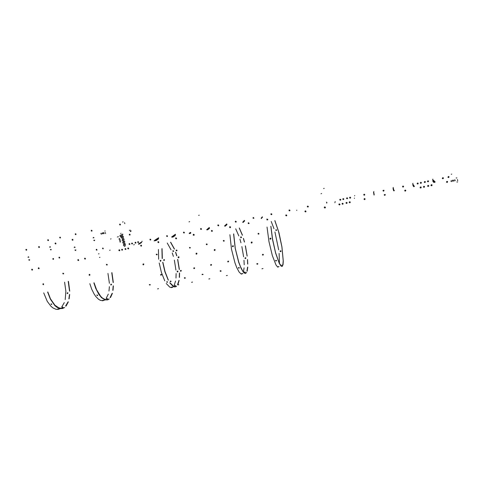 <?xml version="1.0" encoding="UTF-8"?>
<svg xmlns="http://www.w3.org/2000/svg" width="483" height="483" viewBox="0 0 483 483"><rect width="100%" height="100%" fill="white"/><g stroke="black" fill="none" stroke-linecap="round" stroke-linejoin="round"><path stroke-width="0.36" stroke-dasharray="2.42 1.81" d=""/><path stroke-width="0.72" d="M451.243 174.297L451.804 174.097M449.087 176.911L448.478 176.482L447.946 177.116L448.562 177.575L449.087 176.911M448.097 177.418L448.906 177.261L448.858 176.567M425.384 181.88L424.708 181.469L424.261 182.085L424.859 182.544L425.384 181.88M425.324 181.813L425.197 182.266L425.324 181.813M428.578 181.21L427.896 180.799L427.449 181.379L428.143 181.862L428.578 181.21M428.512 181.143L428.385 181.596L428.512 181.143M443.43 178.094L442.73 177.684L442.301 178.336L442.996 178.746L443.43 178.094M442.428 178.589L443.189 178.523L443.219 177.768M427.552 181.656L428.385 181.596L427.552 181.656M424.352 182.314L425.197 182.266L424.352 182.314M452.607 180.237L452.468 180.956L453.145 181.216L453.603 180.672L453.211 180.111M452.553 181.065L453.332 180.974L453.35 180.177M428.693 185.726L428.56 186.203L428.693 185.726M427.648 186.209L428.397 186.215L428.566 185.478M432.05 185.025L431.917 185.502L432.05 185.025M431.011 185.52L431.748 185.514L431.911 184.766M447.65 181.771L446.92 181.342L446.461 182.019L447.198 182.453L447.65 181.771M446.6 182.284L447.439 182.169L447.427 181.427M431.041 185.569L431.917 185.502L431.041 185.569M427.678 186.251L428.56 186.203L427.678 186.251M434.809 182.272L434.766 181.843L434.893 182.254M434.64 182.308L434.537 181.608L434.718 182.296M434.712 182.296L434.622 181.837M434.501 182.339L434.314 181.379L434.519 182.339M434.501 182.103L434.398 181.608M434.277 182.115L434.084 181.155L434.277 182.115M434.271 181.874L434.175 181.379M434.054 181.886L433.861 180.926L434.054 181.886M434.048 181.644L433.951 181.155M433.831 181.656L433.643 180.696L433.831 181.656M433.825 181.415L433.728 180.926M433.613 181.427L433.42 180.473L433.613 181.427M433.607 181.185L433.505 180.702M433.39 181.203L433.203 180.25L433.39 181.203M433.384 180.962L433.287 180.479M433.173 180.98L432.985 180.032L433.173 180.98M433.166 180.733L433.07 180.262M434.03 182.435L434.024 182.013M433.885 182.465L433.716 181.56L433.921 182.459M433.897 182.272L433.8 181.789M433.686 182.284L433.493 181.33L433.686 182.284M433.68 182.043L433.583 181.56M433.462 182.055L433.275 181.107L433.462 182.055M433.456 181.813L433.36 181.336M433.245 181.825L433.058 180.884L433.245 181.825M433.239 181.584L433.142 181.113M432.955 180.757L432.768 179.809L432.955 180.757M432.949 180.509L432.853 180.038M433.028 181.602L432.84 180.66L433.028 181.602M433.022 181.36L432.925 180.89M432.659 179.453L432.883 179.115M433.668 180.34L433.758 180.63M434.332 181.016L434.428 181.312M434.785 181.475L434.881 181.777M435.014 181.705L435.111 182.006M418.169 183.311L418.036 183.775L418.169 183.311M417.161 183.751L417.886 183.788L418.067 183.105M421.345 182.646L421.218 183.105L421.345 182.646M420.343 183.093L421.061 183.123L421.236 182.423M424.328 182.278L425.04 182.284L425.197 181.578M427.527 181.62L428.228 181.614L428.379 180.896M417.179 183.788L418.036 183.775L417.179 183.788M420.367 183.135L421.218 183.105L420.367 183.135M421.405 182.719L420.814 182.29L420.288 182.954L420.965 183.365L421.405 182.719M418.224 183.383L417.554 182.972L417.113 183.618L417.789 184.029L418.224 183.383M350.664 197.559L350.048 197.149L349.601 197.782L350.223 198.193L350.664 197.559M349.601 197.589L350.066 198.115L350.676 197.686L350.066 198.115L349.601 197.589M382.989 190.779L383.719 191.165L383.913 190.266L383.025 190.453L383.478 191.123L384.051 190.465M403.607 186.45L402.949 186.04L402.502 186.649L403.172 187.096L403.607 186.45M402.544 186.788L403.257 186.975L403.534 186.263M347.633 198.199L347.017 197.789L346.571 198.422L347.186 198.833L347.633 198.199M346.571 198.211L347.029 198.748L347.639 198.338L347.029 198.748L346.571 198.211M364.786 194.595L364.158 194.184L363.711 194.824L364.345 195.235L364.786 194.595M363.705 194.709L364.254 195.162L364.792 194.625M424.515 186.595L424.376 187.078L424.515 186.595M423.458 187.066L424.213 187.09L424.394 186.366M421.176 187.289L421.037 187.772L421.176 187.289M420.113 187.748L420.874 187.784L421.067 187.072M349.197 202.172L349.686 202.721L350.326 202.256L349.686 202.721L349.197 202.172M349.209 202.129L349.692 202.631L350.326 202.208M384.202 194.993L384.969 195.404L385.168 194.456L384.226 194.691L384.794 195.349L385.313 194.667M405.835 190.489L405.14 190.054L404.682 190.725L405.376 191.159L405.835 190.489M404.718 190.833L405.46 191.033L405.756 190.29M346.021 202.818L346.504 203.379L347.144 202.932L346.504 203.379L346.021 202.818M346.033 202.775L346.516 203.289L347.144 202.884M365.118 198.972L364.46 198.537L363.995 199.207L364.653 199.636L365.118 198.972M363.983 199.087L364.562 199.557L365.124 198.996M423.482 187.108L424.376 187.078L423.482 187.108M420.138 187.79L421.037 187.772L420.138 187.79M414.281 186.565L414.221 186.142L414.336 186.553M414.166 186.589L414.052 185.901L414.221 186.577M414.076 186.607L413.889 185.659L414.088 186.607M413.919 186.372L413.726 185.418L413.919 186.372M413.756 186.13L413.563 185.182L413.756 186.13M413.593 185.895L413.4 184.941L413.593 185.895M413.43 185.653L413.243 184.705L413.43 185.653M413.273 185.418L413.08 184.476L413.273 185.418M413.11 185.182L412.923 184.24L413.11 185.182M413.883 186.649L413.834 186.269L413.937 186.637M413.774 186.673L413.671 186.027L413.828 186.661M413.683 186.692L413.508 185.786L413.708 186.686M413.539 186.498L413.351 185.55L413.539 186.498M413.376 186.257L413.188 185.315L413.376 186.257M413.219 186.021L413.031 185.08L413.219 186.021M412.953 184.947L412.766 184.011L412.953 184.947M413.062 185.786L412.874 184.844L413.062 185.786M412.754 183.637L412.971 183.299M394.013 190.803L393.941 190.38L394.037 190.797M393.965 190.815L393.838 190.133L393.989 190.809M393.923 190.821L393.73 189.879L393.887 190.827M393.82 190.574L393.627 189.626L393.82 190.574M393.717 190.326L393.524 189.378L393.717 190.326M393.615 190.073L393.422 189.131L393.615 190.073M393.512 189.825L393.319 188.883L393.512 189.825M393.41 189.578L393.216 188.642L393.41 189.578M393.307 189.33L393.12 188.4L393.307 189.33M393.832 190.839L393.766 190.465L393.856 190.833M393.784 190.851L393.663 190.211L393.808 190.845M393.742 190.863L393.56 189.964L393.748 190.857M393.651 190.652L393.458 189.716L393.651 190.652M393.548 190.405L393.355 189.469L393.548 190.405M393.446 190.157L393.259 189.227L393.446 190.157M393.204 189.088L393.017 188.159L393.204 189.088M393.343 189.91L393.156 188.98L393.343 189.91M393.096 187.766L393.313 187.434M393.247 188.056L393.391 188.539M393.554 188.787L393.651 189.076M394.182 190.278L394.315 190.743M373.927 194.577L373.999 194.987M373.516 192.252L373.933 194.571M373.685 191.842L373.902 191.516M373.86 192.886L373.764 192.379M373.951 193.399L373.854 192.886M374.228 194.939L373.945 193.399M354.516 195.875L354.733 195.543M354.425 198.38L354.407 198.072M128.647 248.679L128.152 247.918M128.575 248.787L127.995 248.564L128.025 247.936L127.995 248.564L128.575 248.787M158.786 242.412L158.237 242.17L158.225 241.615M158.72 242.502L158.08 242.315L158.116 241.651L158.08 242.315L158.72 242.502M176.458 238.723L175.812 238.53L175.836 237.89M176.561 238.264L176.114 238.886L175.552 238.385L175.945 237.853L176.561 238.264M194.196 235.034L193.623 234.871L193.568 234.249M194.172 235.094L193.46 234.961L193.502 234.261M212.297 231.242L211.645 231.146L211.602 230.445M212.393 230.796L211.94 231.429L211.367 230.965L211.759 230.385L212.393 230.796M230.506 227.457L229.866 227.342L229.787 226.714M230.463 227.523L229.715 227.415L229.715 226.756L229.715 227.415L230.463 227.523M249.053 223.557L248.244 223.394L248.546 222.717L249.131 223.394L248.244 223.629L248.268 222.832M267.751 219.662L267.093 219.674L266.912 219.01L266.948 219.862L267.479 219.928L267.799 219.403L266.906 219.01M267.721 219.723L267.008 219.783L266.864 219.053L267.008 219.783L267.721 219.723M325.457 207.461L324.854 207.799L324.389 207.37M325.464 207.4L324.739 207.877L324.419 207.08M125.906 249.252L125.417 248.485M125.834 249.355L125.26 249.137L125.29 248.504L125.26 249.137L125.834 249.355M305.987 211.59L305.268 211.789L304.99 211.113M306.005 211.288L305.624 211.928L304.924 211.512L305.389 210.86L306.005 211.288M286.763 215.641L286.021 215.738L285.845 215.056M286.805 215.291L286.419 215.925L285.737 215.515L286.202 214.863L286.805 215.291M340.008 204.412L339.392 204.774L338.909 204.218M340.002 204.46L339.374 204.864L338.891 204.279L339.374 204.864L340.002 204.46M343.171 203.735L342.556 204.116L342.073 203.578M343.171 203.784L342.538 204.206L342.055 203.627L342.538 204.206L343.171 203.784M141.495 246.01L140.897 245.799L140.927 245.165M141.597 245.545L141.229 246.155L140.619 245.708L141 245.147L141.597 245.545M138.446 242.52L137.897 242.243L137.963 241.687L137.897 242.243L138.446 242.52M138.265 242.635L137.715 242.357L137.848 241.748L138.458 241.82L138.518 242.472M167.396 236.441L166.798 236.247L166.828 235.632L166.798 236.247L167.396 236.441M167.498 235.994L167.142 236.579L166.55 236.151L166.919 235.607L167.498 235.994M184.277 232.897L183.655 232.715L183.679 232.1M184.379 232.45L184.017 233.041L183.419 232.613L183.788 232.063L184.379 232.45M201.357 229.304L200.717 229.147L200.735 228.525M201.459 228.87L201.097 229.461L200.487 229.033L200.862 228.477L201.459 228.87M218.648 225.67L218.02 225.585L217.984 224.909M218.739 225.241L218.376 225.839L217.767 225.446L218.135 224.849L218.739 225.241M236.145 221.987L235.493 221.926L235.438 221.256L235.493 221.926L236.145 221.987M236.229 221.57L235.867 222.168L235.245 221.782L235.613 221.178L236.229 221.57M253.859 218.256L253.08 218.105L253.376 217.453L253.907 218.171L253.08 218.322L253.104 217.561M271.79 214.476L271.12 214.524L270.975 213.836L271.12 214.524L271.79 214.476M271.851 214.102L271.482 214.706L270.836 214.313L271.204 213.703L271.851 214.102M326.925 202.763L326.635 203.047M326.436 202.129L326.925 202.54L326.653 203.114M135.862 243.058L135.306 242.846L135.343 242.243L135.306 242.846L135.862 243.058M135.964 242.611L135.548 243.197L135.029 242.677L135.469 242.218L135.964 242.611M308.317 206.73L307.629 206.923L307.369 206.277M308.341 206.44L307.894 207.068L307.303 206.658L307.671 206.048L308.341 206.44M289.945 210.63L289.299 210.769L289.063 210.075M289.981 210.292L289.613 210.902L288.961 210.51L289.329 209.9L289.981 210.292M340.829 199.781L340.231 200.173L339.772 199.6L340.231 200.173L340.829 199.781M340.823 199.624L340.376 200.258L339.766 199.847L340.213 199.213L340.823 199.624M343.854 199.135L343.25 199.539L342.785 199.014L343.25 199.539L343.854 199.135M343.842 198.99L343.401 199.624L342.785 199.213L343.232 198.579L343.842 198.99M150.714 239.942L150.135 239.743L150.171 239.127M150.817 239.496L150.461 240.075L149.887 239.689L150.183 239.121L150.817 239.496M296.737 210.183L296.743 210.497M262.317 216.843L262.378 217.332L262.233 216.945M262.052 217.151L262.112 217.646L261.967 217.253M261.792 217.465L261.852 217.96L261.708 217.567M261.526 217.779L261.587 218.274L261.442 217.881M261.514 218.141L261.478 217.839M261.279 218.558L261.176 218.195M261.261 218.093L261.333 218.545M244.362 220.441L244.489 221.081L244.326 220.483M244.326 220.622L244.392 220.924M244.054 220.761L244.181 221.401L244.018 220.797M244.018 220.936L244.084 221.244M243.746 221.081L243.873 221.721L243.71 221.117M243.71 221.262L243.77 221.564M243.432 221.401L243.559 222.047L243.396 221.437M243.396 221.582L243.462 221.884M243.197 222.337L243.082 221.763M243.082 221.908L243.148 222.21M242.798 222.421L242.768 222.089M242.804 222.047L242.931 222.391M243.118 221.727L243.263 222.319M226.823 224.776L226.672 224.142L226.823 224.776M226.467 225.102L226.322 224.468L226.467 225.102M226.11 225.434L225.966 224.794L226.11 225.434M225.754 225.766L225.603 225.126L225.754 225.766M225.338 226.068L225.241 225.458L225.41 226.056M224.891 226.165L224.879 225.79L225.036 226.135M209.362 228.435L209.217 227.801L209.362 228.435M208.964 228.767L208.813 228.139L208.964 228.767M208.565 229.105L208.415 228.471L208.565 229.105M208.161 229.443L208.01 228.809L208.161 229.443M207.696 229.757L207.605 229.147L207.775 229.739M207.195 229.86L207.195 229.491L207.358 229.83M190.791 233.06L190.64 232.45M190.707 232.951L190.622 232.595L190.707 232.951M190.26 233.404L190.181 232.794L190.35 233.386M190.26 233.301L190.169 232.945L190.26 233.301M189.71 233.518L189.722 233.144L189.891 233.482M175.063 235.613L174.918 234.992L175.063 235.613M174.991 235.487L174.906 235.136L174.991 235.487M174.58 235.964L174.429 235.342L174.58 235.964M174.508 235.837L174.423 235.487L174.508 235.837M174.091 236.32L173.94 235.692L174.091 236.32M174.019 236.193L173.934 235.837L174.019 236.193M173.602 236.676L173.427 236.072L173.614 236.652M173.53 236.543L173.439 236.193L173.53 236.543M173.035 237.002L172.956 236.398L173.131 236.984M173.035 236.899L172.956 236.543L173.035 236.899M172.443 237.129L172.461 236.755L172.636 237.087M175.486 234.617L175.377 234.231M158.213 239.145L158.074 238.524L158.213 239.145M158.146 239.019L158.062 238.668L158.146 239.019M157.687 239.502L157.543 238.88L157.687 239.502M157.621 239.375L157.53 239.025L157.621 239.375M157.156 239.864L157.005 239.242L157.156 239.864M157.09 239.737L156.999 239.387L157.09 239.737M156.625 240.226L156.48 239.598L156.625 240.226M156.558 240.093L156.468 239.743L156.558 240.093M156.015 240.564L155.943 239.96L156.118 240.54M156.021 240.462L155.937 240.105L156.021 240.462M155.502 240.667L155.405 240.323L155.586 240.655M158.696 238.137L158.587 237.714M141.561 242.629L141.404 242.019L141.561 242.629M141.495 242.508L141.41 242.158L141.495 242.508M140.994 242.997L140.837 242.381L140.994 242.997M140.927 242.871L140.843 242.52L140.927 242.871M140.426 243.366L140.275 242.744L140.426 243.366M140.354 243.239L140.269 242.889L140.354 243.239M139.853 243.734L139.696 243.112L139.853 243.734M139.78 243.607L139.69 243.257L139.78 243.607M139.195 244.078L139.122 243.48L139.309 244.054M139.207 243.975L139.116 243.625L139.207 243.975M138.506 244.223L138.555 243.849L138.736 244.175M142.099 241.615L141.99 241.198M326.623 202.993L326.888 202.83M323.634 188.533L324.226 188.34L323.634 188.533M276.65 229.92L275.787 229.86M276.699 230.029L276.137 230.572L275.739 229.926L276.632 229.89L276.294 230.319L275.721 229.968M280.303 251.607L281.1 251.142M280.225 251.546L280.472 250.985L281.064 251.009L280.412 250.991L280.212 251.534M270.317 238.131L269.876 238.777L270.516 239.194L270.939 238.542L270.317 238.131M270.776 238.252L270.1 238.379L270.075 239.079L270.142 238.354L270.782 238.258M275.92 260.313L275.642 260.923L276.524 260.85L275.92 260.313M275.564 260.518L276.53 260.482M271.814 214.434L271.18 214.452L271.011 213.806M274.821 220.683L278.594 231.605L281.885 246.898L283.201 260.772L282.923 264.195L282.181 265.904L281.015 265.716L279.24 263.042L275.63 252.863L272.569 239.333L270.885 226.231M274.96 232.015L278.679 249.868M279.126 253.376L279.488 263.531M278.431 266.664L277.942 266.755M274.875 220.604L278.981 232.77L281.969 246.994L283.31 261.122L283.026 264.606L282.271 266.35L281.088 266.157L279.277 263.434L275.6 253.068L272.484 239.284L270.824 226.31M278.987 266.556L277.791 267.135L276.028 265.076L272.34 255.64L268.971 241.621L267.063 227.088M271.223 221.425L273.982 228.731M280.478 265.125L281.148 265.076L280.629 265.312M261.979 268.783L262.994 268.566L261.979 268.783M244.054 272.225L245.062 272.014L244.054 272.225M226.346 275.624L227.342 275.407L226.346 275.624M208.849 278.987L209.833 278.763L208.849 278.987M191.558 282.307L192.542 282.09L191.558 282.307M177.877 284.934L178.849 284.71L177.877 284.934M130.313 230.125L129.299 230.367L130.313 230.125M130.947 231.339L130.996 230.687M123.57 244.851L123.527 245.497L123.491 244.712M124.445 244.32L124.409 244.966L124.373 244.187M122.905 242.381L122.833 242.961L122.833 242.243M123.787 241.856L123.751 242.502L123.714 241.729M122.241 239.906L122.205 240.552L122.169 239.779M123.123 239.393L123.123 240.093L123.05 239.266M121.577 237.431L121.541 238.077L121.505 237.304M122.465 236.924L122.428 237.57L122.392 236.803M124.264 245.811L124.457 246.584L124.264 245.811M124.409 246.445L124.282 245.944L124.409 246.445M125.133 245.279L125.314 246.052L125.133 245.279M125.278 245.913L125.157 245.412L125.278 245.913M123.6 243.347L123.793 244.12L123.6 243.347M123.745 243.981L123.618 243.48L123.745 243.981M124.481 242.822L124.668 243.595L124.481 242.822M124.626 243.456L124.499 242.955L124.626 243.456M122.942 240.878L123.141 241.651L122.942 240.878M123.087 241.512L122.96 241.011L123.087 241.512M123.817 240.365L124.004 241.138L123.817 240.365M123.968 240.999L123.835 240.498L123.968 240.999M119.687 239.973L119.862 240.462M122.277 238.409L122.477 239.182L122.277 238.409M122.422 239.043L122.296 238.542L122.422 239.043M123.159 237.902L123.352 238.674L123.159 237.902M123.31 238.536L123.183 238.034L123.31 238.536M121.613 235.933L121.819 236.706L121.613 235.933M121.764 236.573L121.638 236.066L121.764 236.573M123.636 245.479L123.515 244.978L123.636 245.479M124.517 244.947L124.391 244.446L124.517 244.947M125.242 243.788L125.441 244.555L125.242 243.788M125.387 244.422L125.26 243.921L125.387 244.422M122.978 243.009L122.851 242.508L122.978 243.009M123.859 242.49L123.726 241.989L123.859 242.49M124.584 241.337L124.783 242.104L124.584 241.337M124.729 241.965L124.602 241.47L124.729 241.965M122.314 240.54L122.187 240.033L122.314 240.54M123.195 240.021L123.074 239.52L123.195 240.021M123.932 238.88L124.113 239.653L123.932 238.88M124.077 239.514L123.95 239.013L124.077 239.514M121.65 238.059L121.523 237.558L121.65 238.059M122.537 237.558L122.404 237.056L122.537 237.558M123.274 236.422L123.473 237.189L123.274 236.422M123.419 237.056L123.286 236.555L123.419 237.056M120.044 235.469L120.219 236.012M120.007 236.054L119.953 235.577L120.122 236.03M120.937 234.973L121.04 235.716L120.774 235.064M120.985 235.583L120.859 235.076L120.985 235.583M121.831 234.478L121.927 235.221L121.668 234.569M121.873 235.088L121.752 234.581L121.873 235.088M122.501 235.438L122.688 236.211L122.501 235.438M122.646 236.072L122.519 235.571L122.646 236.072M122.712 233.989L122.815 234.726L122.549 234.08M122.76 234.593L122.634 234.092L122.76 234.593M119.959 236.066L119.875 235.559M129.806 235.112L130.114 234.448L129.486 234.17L129.251 234.81L129.806 235.112M129.529 234.158L129.462 234.744L130.024 234.998M129.553 244.537L129.885 243.969L129.215 243.607L128.997 244.241L129.553 244.537M129.74 244.422L129.209 244.169L129.263 243.595L129.209 244.169L129.74 244.422M132.167 243.987L132.505 243.42L131.901 243.034L131.581 243.601L132.167 243.987M132.354 243.873L131.823 243.619L131.877 243.046L131.823 243.619L132.354 243.873M130.368 231.164L130.784 231.435M134.232 244.416L133.99 244.821M130.597 231.538L130.175 231.266M121.004 233.235L120.774 233.645M133.809 244.941L134.045 244.531M120.146 239.749L119.494 240.299L120.364 240.552M120.315 240.588L119.754 240.323L119.82 239.713M119.452 249.796L119.814 250.369M122.169 249.228L122.537 249.808M120.804 236.592L121.118 236.875M119.289 249.765L119.772 250.526L119.289 249.765M122.012 249.198L122.495 249.959L122.012 249.198M110.951 238.741L110.71 239.17M103.265 248.793L102.74 248.546L102.885 247.972L103.32 248.721L102.511 248.618L102.794 247.984L102.74 248.546L103.259 248.793M53.052 258.447L53.583 258.743L53.378 259.341L52.78 259.063L53.052 258.447M59.174 257.161L59.705 257.451L59.5 258.055L58.896 257.777L59.174 257.161M96.95 250.122L96.431 249.874L96.57 249.3L97.041 249.971L96.304 250.103L96.268 249.427L96.95 250.122M132.463 243.764L131.998 243.021L132.463 243.764M129.849 244.313L129.384 243.577L129.849 244.313M53.516 259.238L53.088 258.441L53.516 259.238M59.638 257.958L59.204 257.155L59.638 257.958M124.825 223.671L124.572 222.651L124.825 223.671M122.483 222.089L123.195 221.878M120.442 224.426L120.086 225.006L119.53 224.583L119.905 224.046L120.442 224.426M120.315 224.897L119.778 224.625L119.869 224.052M92.054 230.602L91.758 231.158L91.166 230.796L91.462 230.234L92.054 230.602M91.927 231.067L91.42 230.789L91.504 230.222M76.036 234.086L75.626 234.653L75.143 234.146L75.511 233.706L76.036 234.086M75.922 234.545L75.426 234.261L75.511 233.706M60.514 237.461L60.17 238.022L59.632 237.564L59.995 237.081L60.514 237.461M60.399 237.914L59.922 237.63L60.001 237.081M48.523 240.063L48.179 240.625L47.648 240.123L48.01 239.689L48.523 240.063M48.421 240.516L48.022 239.689M53.601 259.105L53.245 258.453M51.204 249.433L50.908 249.983L50.347 249.614M49.918 247.145L50.021 246.704M51.107 249.868L50.594 249.5M49.677 247.26L49.954 246.716L50.528 247.079M97.023 250.007L96.612 249.3M94.668 240.136L94.366 240.697L93.787 240.329M93.346 237.823L93.461 237.364M94.559 240.588L94.004 240.214M93.128 237.932L93.418 237.376L94.01 237.739M89.645 274.362L89.234 274.767L89.59 275.388M89.657 275.376L89.971 274.742L89.349 274.332L89.041 274.966L89.657 275.376M96.835 295.095L97.699 295.252M97.457 295.656L97.584 295.143L96.763 295.155L97.457 295.656M110.933 284.994L111.482 284.239L110.915 284.988M111.072 285.006L111.543 284.384M85.31 259.033L84.748 258.755L84.827 258.145L84.748 258.755L85.31 259.033M85.135 259.136L85.437 258.453L84.791 258.157L84.519 258.725L85.135 259.136M102.571 300.378L103.76 300.154M106.212 298.319L108.295 294.099M108.989 291.074L109.406 286.667M109.381 283.279L107.975 273.45M89.85 283.714L91.728 289.19L94.046 293.899L95.767 296.453L98.478 299.243L100.295 300.335L102.68 300.8L105.125 299.889L107.631 299.865L109.303 298.917M94.046 282.803L96.594 289.83L100.693 296.393L102.462 298.083L105.089 299.472L106.785 299.605L108.355 299.098M110.088 297.576L112.128 293.356M112.805 290.331L113.203 285.918M113.173 282.531L111.754 272.696M93.877 282.917L95.743 288.405L98.894 294.461L101.539 297.691L105.125 299.889M110.565 297.486L112.394 293.308M113.028 290.289L113.39 285.882M113.348 282.501L111.923 272.66M103.326 248.715L102.885 247.972M339.784 199.557L340.243 200.089L340.835 199.739M342.803 198.942L343.262 199.455L343.854 199.087M346.577 198.169L347.042 198.664L347.639 198.278M349.607 197.547L350.151 198.036L350.676 197.619M43.392 283.702L43.041 284.203L43.573 284.632L43.47 283.744L42.794 284.143L43.422 284.698M51.029 303.964L51.856 304.151M51.645 304.531L51.741 304.042L50.932 304.036L51.645 304.531M67.342 293.586L67.855 292.831M38.797 268.759L39.117 268.198L38.489 267.787L38.193 268.349L38.797 268.759M57.64 308.993L58.998 308.734M61.83 306.85L64.317 302.612M65.199 299.599L65.863 291.249L64.589 282.169M43.736 292.873L47.298 301.404L51.029 306.343L53.033 307.985L56.058 309.295L58.226 309.349L60.23 308.631M47.829 291.98L50.498 298.862L54.947 305.232L58.872 307.87L61.226 308.275L63.563 307.683M65.579 306.131L68.037 301.893M68.9 298.874L69.492 294.491M69.558 291.14L68.254 281.432M47.63 292.1L50.353 299.11L54.881 305.6L56.873 307.248L59.868 308.565L62.379 308.559L64.65 307.478M66.129 306.023L68.338 301.833M69.154 298.826L69.703 294.449M69.757 291.098L68.447 281.396M59.705 257.862L59.318 257.155M67.499 293.573L67.904 292.97M38.519 267.781L38.453 268.379L38.996 268.657L38.453 268.379L38.519 267.781M200.789 228.501L201.399 229.256M198.61 215.376L199.262 215.152L198.61 215.376M62.76 307.049L61.83 307.273L62.76 307.049M107.395 298.47L106.453 298.693L107.395 298.47M158.533 288.653L157.573 288.882L158.533 288.653M175.426 285.405L174.46 285.634L175.426 285.405M150.328 284.668L149.319 284.722L149.929 285.097L150.328 284.668M149.422 284.535L150.316 284.644M51.071 303.946L51.832 304.121M96.872 295.071L97.675 295.222M143.849 264.279L143.222 263.881L142.883 264.533L143.445 264.889L143.849 264.279M143.59 263.905L143.065 264.292L143.306 264.901M160.845 260.325L160.38 260.717L160.543 261.273L160.344 260.742L160.833 260.319M160.911 260.391L160.64 261.261L160.072 260.566L160.942 260.428L160.622 261.261M67.324 293.579L67.843 292.813M67.91 293.048L67.535 293.561L67.077 293.374L67.421 292.704L67.91 293.048M111.549 284.463L111.175 284.982L110.698 284.795L111.042 284.113L111.549 284.463M160.797 275.147L160.863 274.604L161.449 274.441M161.503 274.634L161.117 275.165L160.604 274.936L160.911 274.302L161.503 274.634M177.273 271.899L177.382 271.313L177.943 271.204M177.998 271.386L177.611 271.923L177.104 271.724L177.454 271.035L177.998 271.386M63.702 273.698L62.887 273.281M63.659 273.517L63.345 274L62.76 273.559L63.116 273.209L63.659 273.517M107.304 264.781L106.453 264.406M107.268 264.618L106.936 265.113L106.351 264.69L106.719 264.304L107.268 264.618M157.216 254.565L156.323 254.251M157.186 254.426L156.836 254.933L156.238 254.511L156.619 254.106L157.186 254.426M173.693 251.184L172.938 251.208L173.174 250.737L173.578 251.462L172.715 251.148L173.693 251.166M172.89 250.81L173.608 251.082L172.908 250.798M177.4 271.941L177.967 271.307L177.382 271.935M177.285 271.905L177.388 271.355L177.949 271.223M160.761 260.271L160.199 260.645L160.441 261.273L160.235 260.615L160.773 260.277M166.677 281.879L167.625 281.975L167.04 282.404L166.744 281.818L167.625 281.975M166.979 281.734L167.359 281.776M158.841 242.019L158.237 241.615L157.85 242.182L158.466 242.629L158.841 242.019M167.444 236.38L166.943 236.199L166.901 235.607M168.283 279.868L164.993 271.494L162.874 262.341M162.342 258.483L162.034 248.63M174.345 260.114L175.927 270.148M176.108 273.583L175.999 278.033M175.601 281.07L174.176 285.26M172.34 287.005L171.417 287.18M177.647 259.456L179.235 269.496M179.428 272.931L179.332 277.387M178.951 280.424L177.557 284.608M176.277 286.069L175.069 286.516L173.482 286.19L170.028 282.821M177.774 259.425L179.374 269.466M179.579 273.076L179.507 277.351M179.157 280.382L177.931 284.535M176.386 286.485L174.774 286.956L173.234 286.467L169.793 282.863M168.247 280.212L164.878 271.657L162.711 262.293M172.98 287.137L171.344 287.614L169.787 287.125L166.303 283.539M164.745 280.889L161.358 272.358L159.185 263M170.698 242.212L174.435 248.902M175.715 252.223L176.82 255.724M162.191 258.514L161.908 248.727M170.577 242.303L174.363 249.125M175.571 252.253L176.687 255.749M158.672 259.226L158.412 249.445M167.233 242.997L171.048 249.808M172.262 252.923L173.385 256.419M275.588 260.488L276.505 260.458M256.811 264.008L257.397 264.267L257.874 263.887L257.27 263.543L256.811 264.008M256.853 263.736L257.807 263.73M238.409 267.679L239.302 267.697M220.103 271.126L220.683 271.386L221.148 271.017L220.544 270.673L220.103 271.126M220.151 270.842L221.087 270.878M202.093 274.622L203.126 274.537L202.516 274.175L202.093 274.622M202.142 274.326L203.065 274.386M184.301 278.075L184.959 278.317L185.321 277.973L184.627 277.64L184.301 278.075M184.355 277.767L185.267 277.846M270.824 238.3L270.16 238.517L270.196 239.163M251.136 242.647L251.77 243.064L252.168 242.375L251.546 242.013L251.136 242.647M251.993 242.11L251.293 242.363L251.426 243.034M232.522 246.396L232.721 246.735L232.571 246.022L233.217 245.781L232.522 246.396M233.271 245.829L232.691 246.119L232.788 246.753M214.144 250.103L214.754 250.52L215.152 249.838L214.555 249.482L214.144 250.103M214.941 249.548L214.325 249.82L214.5 250.52M195.995 253.762L196.593 254.179L196.992 253.503L196.346 253.158L195.995 253.762M196.768 253.201L196.164 253.533L196.37 254.185M178.07 257.379L178.662 257.795L179.054 257.119L178.475 256.763L178.07 257.379M178.819 256.811L178.251 257.149L178.469 257.801M163.888 260.24L164.069 260.56L164.292 259.625L163.888 260.24M164.443 259.679L164.16 260.548L163.586 259.908L164.437 259.673L164.154 260.548M280.098 251.293L280.508 250.737L281.088 251.057L280.689 251.655L280.098 251.293M262.547 255.03L262.74 254.469L263.38 254.487M262.42 254.776L262.824 254.221L263.398 254.541L263 255.133L262.42 254.776M245.895 257.916L245.286 257.94L245.092 258.49L245.279 257.91L245.889 257.904M244.947 258.212L245.346 257.662L245.913 257.982L245.455 258.586L244.947 258.212M227.837 261.901L227.964 261.351L228.604 261.285M227.674 261.611L228.139 261.049L228.634 261.381L228.242 261.967L227.674 261.611M210.787 265.276L210.962 264.666L211.518 264.63M210.612 264.968L211.005 264.424L211.536 264.66L211.168 265.324L210.612 264.968M193.931 268.602L194.1 267.987L194.637 267.932M193.743 268.288L194.069 267.769L194.655 267.98L194.353 268.62L193.743 268.288M180.533 271.06L181.264 270.552L180.533 271.06M180.388 270.915L180.775 270.377L181.306 270.649L180.871 271.283L180.388 270.915M276.705 230.053L276.24 230.355L275.715 229.986M259.033 233.687L258.49 233.953L258.049 233.573M258.037 233.838L258.417 233.307L259.033 233.687L258.634 234.17L258.037 233.838M241.56 237.268L241.035 237.509L240.594 237.117M240.57 237.407L240.951 236.875L241.56 237.256L241.168 237.733L240.57 237.407M224.293 240.812L223.78 241.029L223.345 240.619M223.315 240.926L223.689 240.401L224.299 240.83L223.901 241.259L223.315 240.926M207.231 244.313L206.652 244.489L206.295 244.084M206.259 244.41L206.627 243.885L207.231 244.289L206.845 244.736L206.259 244.41M190.368 247.773L189.728 247.894L189.553 247.405L190.344 247.658L189.819 248.171L189.451 247.501M176.126 250.351L176.651 250.085L176.995 250.641L176.392 250.87L176.102 250.224L177.013 250.508L176.126 250.351M105.294 232.492L105.584 233.591L105.294 232.492M104.835 230.977L105.167 230.971M101.207 233.144L100.856 233.736L101.478 234.158M103.954 233.621L104.237 233.428M104.032 232.667L103.676 232.607M101.678 234.056L101.104 233.766L101.201 233.144M102.867 232.782L103.277 233.313L102.939 233.784L102.348 233.518L102.438 232.878M103.127 233.675L102.589 233.434L102.589 232.842M73.011 239.701L72.643 240.311L72.052 239.767L72.51 239.29L73.011 239.701M72.897 240.19L72.359 239.888L72.444 239.296M55.974 243.378L55.605 243.981L55.026 243.438L55.479 242.967L55.974 243.378M55.865 243.861L55.346 243.553L55.424 242.973M39.473 246.934L39.111 247.531L38.537 247.042L38.924 246.529L39.473 246.934M39.371 247.411L38.845 247.061L38.942 246.529M26.74 249.681L26.378 250.279L25.81 249.783L26.191 249.276L26.74 249.681M26.637 250.152L26.13 249.802L26.215 249.276M32.234 270.142L31.667 269.828L31.866 269.194L32.548 269.58L32.234 270.142M32.458 270.009L31.999 269.164L32.458 270.009M29.656 259.679L29.354 260.265L28.751 259.872M28.298 257.228L28.394 256.769M29.566 260.138L29.034 259.739M28.014 257.361L28.316 256.781L28.926 257.167M78.355 260.56L77.745 260.15L77.998 259.594L78.693 259.981L78.355 260.56M78.59 260.428L78.047 260.162L78.089 259.57L78.047 260.162L78.59 260.428M75.867 249.898L75.535 250.496L74.925 250.097M74.454 247.411L74.569 246.928M75.759 250.369L75.173 249.965M74.213 247.531L74.515 246.94L75.149 247.332M122.386 250.079L121.849 249.844L121.879 249.216L121.831 249.814L122.386 250.079M119.663 250.641L119.126 250.411L119.156 249.783L119.108 250.381L119.663 250.641M109.623 250.291L110.154 250.152M99.462 257.451L99.993 257.306M98.484 253.883L99.015 253.744M84.972 258.133L85.431 258.906M32.186 269.188L32.548 269.846M38.688 267.787L39.093 268.512M78.246 259.57L78.675 260.295M117.363 236.978L118.426 236.718L117.363 236.978M120.732 237.093L120.37 236.64M119.657 241.699L120.309 242.086L120.617 241.494M119.923 238.928L119.343 238.524L118.969 239.133M120.49 241.983L119.838 241.591M119.15 239.031L119.283 238.536M193.816 235.354L193.146 234.925L193.526 234.255L194.214 234.684L193.816 235.354M194.124 235.161L193.46 235.022L193.423 234.297M189.674 221.655L188.974 221.896L189.674 221.655M430.945 185.345L431.404 184.669L432.122 185.104L431.663 185.78L430.945 185.345M427.588 186.046L428.047 185.369L428.765 185.804L428.306 186.48L427.588 186.046M423.41 186.915L423.869 186.239L424.575 186.673L424.122 187.35L423.41 186.915M420.071 187.615L420.53 186.939L421.236 187.368L420.778 188.044L420.071 187.615M324.993 208.046L324.292 207.642L324.745 206.893L325.445 207.298L324.993 208.046M325.457 207.581L324.697 207.901L324.316 207.231M321.624 193.526L321.002 193.737L321.624 193.526M457.679 180.787L457.437 179.567L457.679 180.787M456.858 182.031L457.636 181.97M456.115 177.992L456.894 177.919M451.442 180.479L450.953 181.173L451.653 181.608M454.714 180.968L455.209 180.274L454.509 179.839M451.575 181.542L451.104 181.451M454.968 179.924L455.095 180.521L454.636 180.902M129.522 243.595L129.891 244.175M132.137 243.04L132.511 243.631M135.457 242.218L135.928 242.961M138.078 241.669L138.561 242.412M241.512 237.129L240.685 236.996M241.56 237.25L240.999 237.473L240.6 237.099M245.195 258.55L245.919 258.019M232.818 245.696L232.389 246.336L232.999 246.753L233.422 246.107L232.818 245.696M238.699 267.534L238.451 268.125L239.351 268.029L238.699 267.534M238.379 267.709L239.326 267.721M230.56 227.076L229.986 226.654L229.516 227.203L230.101 227.71L230.56 227.076M236.175 221.945L235.559 221.836L235.487 221.226M246.137 272.672L244.664 272.901L242.786 271.06L240.462 266.664L238.711 261.991L235.306 248.419L233.694 233.881M241.856 246.553L243.625 256.787M243.975 260.271L244.193 264.762M244.114 267.811L243.414 271.869M242.206 273.607L241.566 273.734M245.316 245.859L247.091 256.105M247.453 259.588L247.688 264.086M247.622 267.129L246.934 271.277M245.4 245.841L247.187 256.087M247.556 259.57L247.803 264.062M247.767 267.105L247.187 271.229M246.638 272.575L245.165 273.475L243.384 272.207L241.053 268.325L238.668 262.233L235.197 248.407L233.609 233.971M242.937 273.469L241.343 274.115L239.176 272.171L236.779 267.703L234.973 262.957L231.49 249.15L229.938 234.726M239.32 227.982L242.442 235.191M243.48 238.427L244.489 242.037M239.242 228.061L242.333 235.209M243.39 238.445L244.398 242.055M235.728 228.791L238.862 235.921M239.918 239.151L240.939 242.756M167.607 281.951L166.701 281.855M171.109 281.269L170.203 281.178L171.109 281.269M171.127 281.299L170.807 281.728L170.113 281.396L170.469 281.058L171.127 281.299M163.979 260.56L163.743 259.957L164.305 259.564L163.749 259.939L163.979 260.56M177.992 271.458L177.521 271.941M181.306 270.661L180.696 271.283L181.306 270.661M181.318 270.8L180.835 271.289M173.071 250.743L173.554 250.894M176.38 250.067L176.875 250.218M176.204 250.134L176.983 250.375L176.204 250.134M349.203 202.377L349.668 201.713L350.314 202.148L349.849 202.812L349.203 202.377M346.021 203.041L346.486 202.377L347.132 202.812L346.667 203.476L346.021 203.041M342.055 203.868L342.519 203.204L343.171 203.675L342.695 204.297L342.055 203.868M338.885 204.526L339.35 203.868L339.996 204.297L339.531 204.961L338.885 204.526M127.717 248.522L128.086 247.924L128.695 248.413L128.309 248.926L127.717 248.522M124.982 249.095L125.417 248.485L125.96 249.023L125.508 249.506L124.982 249.095M121.571 249.808L121.933 249.204L122.543 249.693L122.157 250.206L121.571 249.808M118.848 250.375L119.21 249.771L119.814 250.26L119.434 250.774L118.848 250.375M435.092 182.019L434.972 181.723M335.142 201.888L335.13 201.538M334.894 202.727L334.936 202.377M262.432 217.199L262.36 216.789M262.172 217.513L262.106 217.102M261.907 217.821L261.84 217.404M261.647 218.135L261.575 217.718M261.381 218.455L261.309 218.032M244.579 220.942L244.464 220.339M244.271 221.256L244.156 220.659M243.963 221.576L243.849 220.972M243.655 221.902L243.535 221.299M243.341 222.222L243.221 221.619M243.009 222.373L242.907 221.939M226.944 224.631L226.775 223.907M226.593 224.957L226.424 224.233M226.237 225.289L226.068 224.559M225.881 225.615L225.712 224.885M225.525 225.947L225.35 225.217M225.144 226.11L224.987 225.549M226.509 224.154L226.533 224.559L226.509 224.154M225.803 224.806L225.959 225.507L225.796 224.806M225.078 225.464L225.102 225.875L225.078 225.464M224.734 226.195L224.625 225.881M209.519 228.284L209.29 227.475M209.169 227.626L209.338 228M209.121 228.616L208.891 227.807M208.771 227.958L208.94 228.338M208.722 228.954L208.493 228.145M208.372 228.296L208.541 228.682M208.324 229.292L208.149 228.429M207.968 228.634L208.143 229.027M207.919 229.63L207.684 228.815M207.563 228.972L207.738 229.377M207.497 229.799L207.279 229.159M207.153 229.31L207.334 229.727M206.748 229.654L206.893 229.926M207.901 228.64L207.666 228.833M209.061 227.801L209.067 228.218L209.061 227.801M208.662 228.133L208.668 228.55L208.662 228.133M208.258 228.471L208.27 228.888L208.258 228.471M207.859 228.809L207.865 229.226L207.859 228.809M207.449 229.147L207.455 229.57L207.449 229.147M207.044 229.896L206.869 229.497M190.525 233.271L190.308 232.486L190.151 232.8M190.151 232.613L190.362 233.271M190.061 233.446L189.825 232.8L189.704 233.15M189.698 232.963L189.91 233.476M189.245 233.313L189.408 233.579M190.471 232.444L190.471 232.866L190.471 232.444M190.024 232.794L190.018 233.217L190.024 232.794M189.571 233.144L189.565 233.549L189.571 233.144M189.559 233.549L189.336 233.132L189.245 233.5M174.804 235.801L174.81 234.992L174.937 235.686L174.55 234.998L174.417 235.348M175.287 235.456L175.069 234.684L174.9 234.998M174.9 234.816L175.1 235.535M174.315 236.157L174.327 235.342L174.448 236.036L174.061 235.348L173.928 235.698M174.411 235.161L174.611 235.885M173.789 235.686L173.965 236.38M173.928 235.511L174.121 236.235M173.337 236.863L173.343 236.042L173.475 236.742L173.083 236.054L172.944 236.404M173.826 236.507L173.777 236.109L173.965 236.386M173.433 235.867L173.632 236.592M172.836 237.044L172.854 236.398L172.878 237.038L172.588 236.404L172.449 236.761M172.944 236.217L173.143 236.948M172.292 237.159L172.346 236.748L171.948 237.123M172.443 236.573L172.679 237.081M171.948 236.936L172.135 237.189M174.816 234.635L174.617 234.901M174.333 234.98L174.128 235.251M173.844 235.33L173.639 235.601M173.355 235.68L173.149 235.952M172.86 236.036L172.654 236.308M172.365 236.392L172.153 236.664M171.863 236.748L171.658 237.02M173.789 235.692L173.439 236.054M157.923 238.524L158.068 239.218L157.965 238.524M158.255 239.073L158.068 238.348M158.466 238.976L158.249 238.21L158.062 238.53M157.392 238.88L157.567 239.568L157.156 238.892L157.005 239.242M157.543 238.699L157.724 239.435M157.941 239.333L157.724 238.566L157.536 238.886M156.884 240.051L156.872 239.236M157.011 239.061L157.192 239.791M157.416 239.689L157.44 238.88M156.673 240.148L156.486 239.417M155.798 239.96L155.858 240.594L155.556 239.973L155.399 240.329M156.136 240.51L155.949 239.773M156.353 240.413L156.13 239.64L155.937 239.966M155.254 240.323L154.862 240.691M155.81 240.606L155.84 239.96M155.405 240.142L155.653 240.637M154.868 240.504L155.067 240.763M157.971 238.101L157.754 238.427M157.446 238.451L157.223 238.783M156.915 238.807L156.691 239.139M156.383 239.17L156.16 239.502M155.846 239.532L155.623 239.858M155.309 239.894L155.079 240.226M154.765 240.256L154.536 240.588M154.222 240.625L154.216 240.939M156.909 239.242L157.035 239.93L156.625 239.248L156.474 239.604M156.323 239.598L156.305 240.015L156.377 239.598M155.303 240.329L155.224 240.727"/></g></svg>
